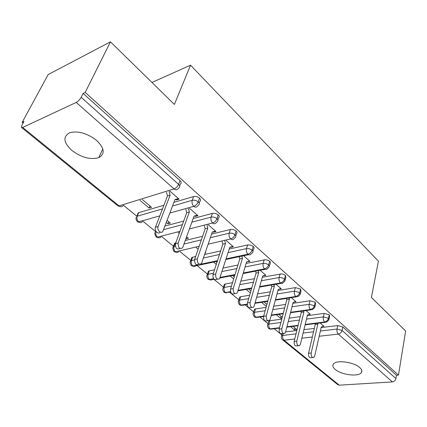 <?xml version="1.0" encoding="UTF-8"?>
<svg xmlns="http://www.w3.org/2000/svg" width="427" height="427" viewBox="0 0 427 427"><rect width="100%" height="100%" fill="white"/><g stroke="black" fill="none" stroke-linecap="round" stroke-linejoin="round"><path stroke-width="0.64" d="M96.625 140.44C104.519 148.233 105.245 153.96 98.802 157.622C90.524 159.986 81.546 157.595 71.869 150.459C63.393 142.474 62.689 136.555 69.772 132.701C78.28 130.667 87.231 133.245 96.625 140.44M359.667 367.508C361.802 369.414 362.374 371.116 361.381 372.606C358.712 377.094 341.317 374.901 335.19 369.403C332.863 367.407 332.265 365.619 333.391 364.044C336.113 359.678 353.721 361.936 359.667 367.508M22.188 122.373L23.939 121.54L21.948 125.212L21.462 127.438L22.716 127.438L76.225 102.416C78.216 101.311 79.865 99.603 81.167 97.292L83.116 93.406L85.192 92.419L110.465 41.825L48.155 74.57L22.188 122.373L23.085 123.115M123.595 205.398L136.821 216.233M143.104 221.373L155.561 231.573M161.828 236.707L173.549 246.299M179.81 251.428L190.832 260.449M197.087 265.573L207.453 274.059M213.708 279.178L223.449 287.152M229.699 292.271L238.853 299.765M245.098 304.878L253.697 311.918M259.942 317.031L268.012 323.639M274.251 328.747L281.831 334.955M110.465 41.825L174.387 104.444L190.527 65.182L151.964 82.48M190.527 65.182L378.434 261.169L371.399 297.454L405.65 331.01L398.476 375.114L396.469 375.253L342.822 326.997L342.086 330.471L395.925 378.584L396.469 375.253M395.925 378.584C395.429 380.5 394.254 381.61 392.402 381.909L339.241 385.17L337.666 384.599L282.791 339.972M85.192 92.419L398.476 375.114M322.55 326.447L323.96 326.276L320.181 322.956M293.018 326.383L296.829 329.591L294.39 329.89L294.87 327.941M290.573 326.692L294.39 329.89M283.384 333.46L282.183 333.604C280.021 334.127 279.023 332.622 279.183 329.094L281.831 328.763C281.676 332.302 282.679 333.807 284.836 333.29L285.626 331.896L296.824 330.535M303.923 329.676L314.341 328.416M321.152 327.589L337.752 325.577L342.822 326.997M83.116 93.406L180.023 180.573C181.47 182.025 181.582 183.178 180.359 184.026L179.671 185.846M137.814 214.738L138.188 212.849L138.652 212.657L163.904 205.259M173.922 202.323L193.612 196.559C195.641 196.158 197.616 196.682 199.548 198.128C200.866 199.441 200.989 200.503 199.905 201.314L199.206 203.268M160.173 232.101C158.305 235.021 153.987 230.575 155.455 227.212L158.123 226.491C156.645 229.907 161.059 234.375 162.884 231.343L175.011 199.446L178.523 198.667L175.887 199.446L176.463 199.953L179.1 199.174L169.935 191.136M139.96 200.359L149.098 208.024L151.564 207.298L142.426 199.601M164.966 226.064L183.706 221.053M193.191 218.517L212.406 213.383C214.429 213.02 216.366 213.537 218.224 214.925C219.43 216.115 219.553 217.092 218.597 217.861L217.898 219.942M180.05 248.471L179.927 248.503C176.858 249.896 175.374 248.295 175.476 243.7L178.15 243.048C178.054 247.66 179.537 249.267 182.601 247.873L194.061 216.073L197.397 215.229L194.76 215.945L195.315 216.425L197.952 215.715L189.556 208.349M166.322 222.472L167.907 223.801L170.378 223.134L167.106 220.385M174.232 244.42L174.68 243.193L175.801 242.803M185.371 240.47L202.595 236.27M211.605 234.071L230.404 229.491C232.416 229.171 234.316 229.678 236.104 231.012C237.204 232.085 237.337 232.987 236.494 233.708L235.8 235.907M212.934 231.824L213.377 232.208L216.014 231.562L208.333 224.826M185.926 238.912L188.43 238.335L186.663 236.846M178.283 232.501L179.249 233.313M191.472 258.602L191.862 257.47L195.662 256.478M204.752 254.46L220.647 250.927M229.24 249.021L248.012 244.863L250.991 245.21L253.243 246.427C254.246 247.398 254.38 248.231 253.643 248.909L252.955 251.22M230.399 247.084L230.697 247.35L233.334 246.758L226.331 240.614M205.227 253.046L205.766 252.928L205.376 252.603M196.281 247.601L198.165 249.181M208.05 272.245L208.392 271.198L209.251 270.846L214.53 269.779M223.204 268.028L237.919 265.05M246.144 263.39L265.765 259.675L268.7 260.55L270.275 261.922L270.456 262.941L269.416 265.904M247.153 261.73L249.955 261.345L243.587 255.757M216.943 262.338L216.035 261.575M213.559 262.093L216.286 264.377M224.004 285.364L224.303 284.414L225.242 284.024L232.507 282.69M240.801 281.169L254.471 278.66M262.354 277.214L281.633 273.91L283.747 274.422L285.46 275.404L285.876 277.513L285.215 280.005M263.245 275.789L265.925 275.356L260.144 270.28M234.279 276.931L232.64 275.554M230.169 276.023L233.654 278.948M239.376 298.003L239.638 297.133L240.641 296.717L249.667 295.217M257.614 293.893L270.344 291.78M277.929 290.52L295.351 287.622L300.629 289.047L301.04 290.984L300.4 293.562M278.943 289.212L281.276 288.823L276.045 284.233M250.911 290.931L248.605 288.994M246.139 289.421L250.329 292.933M254.188 310.189L254.412 309.388L255.485 308.956L266.069 307.365M273.707 306.218L285.594 304.43M292.895 303.33L310.023 300.757L315.211 302.161L315.622 303.949L314.998 306.591M294.123 302.07L296.044 301.782L291.331 297.646M266.886 304.382L263.971 301.926M266.368 306.271L266.8 304.307M261.511 302.311L266.251 306.292M268.476 321.931L268.668 321.205L269.8 320.752L281.772 319.134M289.127 318.136L300.245 316.637M307.291 315.681L324.152 313.402L329.244 314.784L329.649 316.428L329.046 319.134M308.636 314.48L310.264 314.256L306.031 310.541M282.242 317.309L278.762 314.379M282.039 318.104L280.576 318.302L281.089 316.338M276.312 314.726L280.576 318.302M305.182 324.445L324.616 321.99C326.538 321.552 327.819 320.319 328.459 318.291L329.244 314.784M267.564 325.187L267.777 324.525C267.088 324.958 267.345 326.239 268.53 328.363L270.11 328.881L279.546 327.69M286.933 326.756L298.105 325.342M230.697 247.35L230.826 246.945M213.377 232.208L213.564 231.642M185.958 238.939L186.695 236.873M195.315 216.425L195.561 215.726M167.907 223.801L168.692 221.714M176.463 199.953L176.751 199.195M149.098 208.024L149.93 205.921M290.616 312.281L310.461 309.479C312.399 309.009 313.701 307.75 314.368 305.7L315.211 302.161M253.222 313.461L253.467 312.74C252.72 313.162 252.965 314.486 254.198 316.706L255.768 317.202L263.672 316.087M271.348 315.003L283.282 313.317M275.468 299.663L295.756 296.477C297.699 295.975 299.028 294.689 299.727 292.618L300.629 289.047M238.351 301.297L238.629 300.512C237.834 300.902 238.069 302.273 239.333 304.622L240.892 305.091L247.26 304.093M255.068 302.866L267.852 300.859M259.696 286.565L280.459 282.957C282.418 282.418 283.763 281.105 284.505 279.012L285.46 275.404M222.921 288.679L223.241 287.825C223.134 288.962 221.853 288.769 223.913 292.079L225.456 292.522L230.543 291.636M238.047 290.333L251.775 287.942M243.262 272.97L264.537 268.882C266.507 268.305 267.878 266.96 268.652 264.847L269.677 261.212M206.892 275.57L207.26 274.641C206.46 275.645 206.673 277.118 207.901 279.055L209.433 279.471L213.596 278.671M220.225 277.395L235.005 274.556M226.118 258.847L247.954 254.22C249.928 253.606 251.327 252.229 252.143 250.094L253.243 246.427M191.275 265.541L192.774 265.909L197.258 264.959M200.818 264.206L217.482 260.673M208.211 244.169L230.66 238.933C232.646 238.277 234.071 236.868 234.93 234.711L236.104 231.012M173.97 251.466L175.454 251.807L199.158 246.278M189.487 228.915L212.619 222.985C214.61 222.28 216.057 220.834 216.969 218.656L218.224 214.925M154.905 233.025L155.006 232.726C154.393 232.608 154.707 233.975 155.956 236.814L157.43 237.129L179.964 231.354M169.877 213.052L193.773 206.326C195.769 205.568 197.247 204.09 198.208 201.886L199.548 198.128M136.138 217.658L136.229 217.38C136.421 217.327 135.06 218.288 137.2 221.56L138.652 221.837L159.815 215.881M312.655 357.527L311.214 357.661C309.287 358.007 308.401 356.545 308.55 353.278L311.182 353.022C311.032 356.299 311.923 357.767 313.845 357.42L314.694 355.926L321.259 327.125L323.559 325.924M308.55 353.278L315.259 324.477L315.035 323.607M311.182 353.022L317.853 324.152L317.629 323.282M317.853 324.152L315.259 324.477M298.302 345.726L296.973 345.865C294.934 346.292 293.989 344.808 294.144 341.419L296.786 341.125C296.637 344.53 297.582 346.014 299.615 345.587L300.437 344.141L307.44 315.062L309.842 313.888M294.144 341.419L301.302 312.34L301.019 311.251M296.786 341.125L303.907 311.972L303.624 310.883M303.907 311.972L301.302 312.34M279.183 329.094L286.811 299.738L286.464 298.409M281.831 328.763L289.426 299.332L289.074 297.998M295.607 301.398L293.098 302.535L285.626 331.896M289.426 299.332L286.811 299.738M267.878 320.709L266.816 320.853C264.526 321.478 263.459 319.951 263.619 316.279L266.277 315.905C266.122 319.588 267.19 321.115 269.474 320.49L270.227 319.166L278.196 289.527L280.822 288.428M263.619 316.279L271.753 286.645L271.337 285.049M266.277 315.905L274.38 286.197L273.958 284.596M274.38 286.197L271.753 286.645M251.738 307.435L250.83 307.573C248.402 308.321 247.265 306.778 247.425 302.946L250.094 302.524C249.939 306.362 251.071 307.91 253.499 307.168L254.198 305.919L262.701 276.002L265.455 274.94M247.425 302.946L256.104 273.034L255.608 271.15M250.094 302.524L258.73 272.533L258.234 270.649M258.73 272.533L256.104 273.034M234.925 293.611L234.193 293.733C231.615 294.619 230.404 293.055 230.559 289.058L233.227 288.583C233.078 292.596 234.295 294.16 236.868 293.28L237.508 292.121L246.582 261.927L249.469 260.913M230.559 289.058L239.814 258.869L239.237 256.675M233.227 288.583L242.451 258.319L241.869 256.115M242.451 258.319L239.814 258.869M217.407 279.199L216.863 279.306C214.13 280.342 212.833 278.762 212.977 274.577L215.651 274.049C215.512 278.249 216.809 279.829 219.537 278.794L229.795 247.276L232.822 246.315M212.977 274.577L222.851 244.121L222.179 241.581M215.651 274.049L225.488 243.518L224.821 240.967M225.488 243.518L222.851 244.121M199.126 264.169L198.79 264.238C195.892 265.445 194.509 263.854 194.632 259.472L197.306 258.885C197.183 263.283 198.571 264.879 201.464 263.672L212.304 232.005L215.48 231.098M194.632 259.472L205.173 228.749L204.4 225.83M197.306 258.885L207.816 228.082L207.042 225.157M207.816 228.082L205.173 228.749M175.476 243.7L186.732 212.715L185.852 209.39M194.76 215.945L194.039 216.126M178.15 243.048L189.374 211.984L188.488 208.648M189.374 211.984L186.732 212.715M155.455 227.212L167.48 195.972L166.477 192.198M175.887 199.446L174.931 199.66M158.123 226.491L170.117 195.176L169.108 191.387M170.117 195.176L167.48 195.972M392.402 381.909L338.312 334.095L319.182 336.246M312.34 337.02L301.868 338.2M294.742 339.001L284.019 340.207L339.241 385.17M283.272 333.476L282.77 335.435C282.412 337.421 282.829 339.011 284.019 340.207L282.46 339.7C281.372 338.632 281.083 337.362 281.59 335.9L282.77 335.435L296.002 333.877M320.373 331.005L337.004 329.046L342.086 330.471C341.477 332.478 340.223 333.684 338.312 334.095C337.133 332.82 336.7 331.138 337.004 329.046L337.752 325.577M22.716 127.438L119.074 205.899L174.067 188.905L76.225 102.416M81.167 97.292L178.587 184.357L180.023 180.573M21.67 127.604L117.66 205.67L119.074 205.899C120.702 207.047 122.069 206.919 123.173 205.526M174.067 188.905C176.068 188.099 177.573 186.583 178.587 184.357C180.045 185.809 180.157 186.957 178.934 187.8L178.134 188.611C177.056 190.068 175.7 190.164 174.067 188.905M303.111 333.039L313.551 331.811M306.463 319.129L323.351 316.903C323.02 318.958 323.442 320.65 324.616 321.99L326.554 322.155L328.87 319.93L328.459 318.291L323.351 316.903L324.152 313.402M279.439 328.091L272.111 329.02L270.11 328.881C268.93 327.632 268.53 326.031 268.903 324.082L280.897 322.502M281.409 336.503L282.178 333.61M269.8 320.752L268.903 324.082M288.262 321.531L299.402 320.063M255.485 308.956L254.535 312.313L265.135 310.755M272.789 309.634L284.692 307.888M292.009 306.816L309.169 304.296L310.023 300.757M240.641 296.717L239.638 300.106L248.674 298.638M256.638 297.341L269.389 295.265M276.984 294.027L294.438 291.187L295.351 287.622M225.242 284.024L224.175 287.446L231.455 286.133M239.76 284.638L253.451 282.178M261.351 280.752L279.109 277.561L280.085 273.958M209.251 270.846L208.12 274.294L213.409 273.243M222.093 271.519L236.83 268.594M245.071 266.96L263.155 263.374L264.201 259.739M192.636 257.15L191.435 260.625L194.504 259.958M203.572 257.977L219.489 254.503M228.098 252.619L246.539 248.594L247.655 244.927M175.358 242.91L174.083 246.411L175.342 246.112M184.112 244.009L201.357 239.867M210.388 237.7L229.214 233.185L230.404 229.491M163.621 229.619L182.388 224.677M191.883 222.173L211.135 217.103L212.406 213.383M138.652 212.657L137.216 216.217L162.5 208.91M172.535 206.011L192.251 200.311L193.612 196.559M314.79 307.477L314.368 305.7L309.169 304.291C308.817 306.367 309.249 308.097 310.461 309.479L312.569 309.623L314.79 307.477M263.56 316.519L257.935 317.314L255.768 317.202C254.545 315.911 254.134 314.283 254.535 312.313M268.668 321.205L267.777 324.525L268.903 324.077M300.149 294.55L299.727 292.618L294.438 291.187C294.054 293.285 294.497 295.052 295.756 296.477L298.041 296.594L300.149 294.55M247.27 304.542L243.241 305.172L240.892 305.091C239.627 303.757 239.205 302.097 239.638 300.106L238.629 300.512L239.638 297.133M254.412 309.388L253.467 312.74L254.535 312.308M284.921 281.105L284.505 279.012L283.902 278.575L281.516 277.651L279.109 277.555C278.698 279.68 279.146 281.478 280.459 282.957L282.295 283.453L284.921 281.105M230.687 292.1L225.456 292.522C224.143 291.145 223.716 289.453 224.175 287.446L223.241 287.825L224.303 284.414M269.069 267.121L269.416 265.909L268.028 264.398L265.594 263.443L263.16 263.368C262.717 265.514 263.176 267.35 264.537 268.882L265.546 269.442L266.544 269.4L269.069 267.121M213.964 279.13L211.071 280.021L209.433 279.471C208.066 278.046 207.629 276.322 208.12 274.294L207.26 274.641L208.392 271.198M252.554 252.565C253.291 251.893 253.158 251.065 252.143 250.094L249.448 248.749L246.539 248.589C246.064 250.756 246.534 252.635 247.954 254.22C249.042 255.1 250.019 255.095 250.884 254.214L252.554 252.565M217.279 261.308L195.763 265.856C194.867 266.699 193.869 266.72 192.774 265.909C191.36 264.436 190.912 262.674 191.435 260.625L190.661 260.94C191.061 261.57 188.825 260.705 191.259 265.525M229.214 233.185C228.701 235.373 229.187 237.289 230.66 238.933C231.866 239.894 232.928 239.873 233.847 238.869L235.33 237.396C236.168 236.681 236.04 235.784 234.93 234.711C233.137 233.377 231.231 232.87 229.214 233.179M178.689 251.684C177.739 252.651 176.661 252.688 175.454 251.807C173.981 250.281 173.527 248.487 174.083 246.416L173.405 246.689C173.8 247.575 171.451 246.133 173.96 251.455M190.245 261.948L191.862 257.47M217.354 221.576C218.309 220.818 218.181 219.841 216.969 218.656C215.101 217.268 213.158 216.751 211.135 217.103C210.586 219.318 211.077 221.277 212.619 222.985C213.948 224.036 215.101 223.994 216.073 222.851L217.354 221.576M160.931 236.932C159.928 238.026 158.759 238.09 157.43 237.129C155.898 235.549 155.428 233.713 156.026 231.621L155.449 231.856L155.77 231.028M172.93 247.777L174.68 243.193M198.571 205.061C199.655 204.255 199.532 203.199 198.208 201.886C196.265 200.439 194.285 199.916 192.251 200.311C191.659 202.542 192.166 204.549 193.773 206.326C195.246 207.474 196.495 207.405 197.525 206.113L198.571 205.061M142.442 221.56C141.385 222.798 140.12 222.889 138.652 221.837C137.056 220.204 136.581 218.33 137.216 216.217L136.752 216.404L138.188 212.849M98.802 157.622L102.795 148.922M361.381 372.606L361.786 370.492M325.134 322.332L305.081 324.862M298.003 325.753L286.832 327.162M268.994 328.721L270.766 329.249M311.011 309.842L290.504 312.729M283.165 313.76L271.225 315.441M254.647 317.053L256.467 317.592M296.333 296.861L275.34 300.149M267.724 301.339L254.935 303.341M239.777 304.958L241.645 305.508M281.073 283.363L259.547 287.093M251.626 288.471L237.892 290.851M224.346 292.41L226.262 292.965M265.188 269.314L243.091 273.547M234.829 275.132L220.033 277.966M208.317 279.375L210.297 279.947M248.647 254.684L225.915 259.488M191.664 265.834L193.714 266.421M174.349 251.749L176.474 252.357M156.33 237.097L158.534 237.722M137.558 221.832L139.859 222.478M117.996 205.921L120.403 206.593"/></g></svg>
